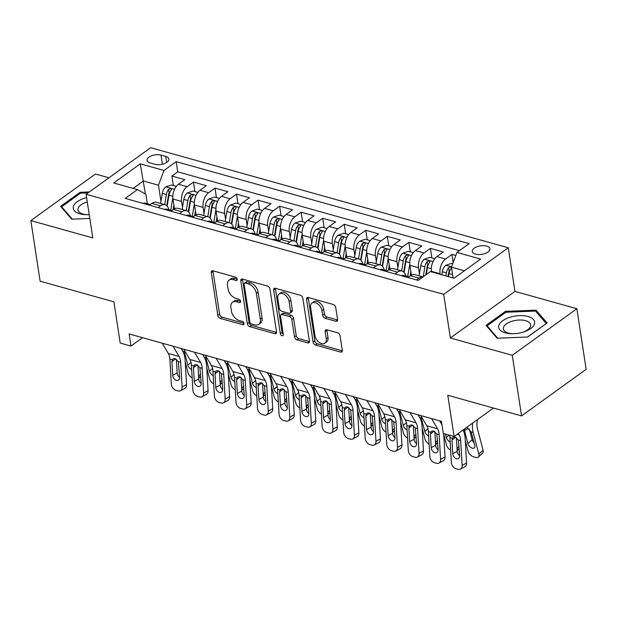 <?xml version="1.0" encoding="UTF-8"?>
<svg xmlns="http://www.w3.org/2000/svg" width="617" height="617" viewBox="0 0 617 617"><rect width="100%" height="100%" fill="white"/><g stroke="black" fill="none" stroke-linecap="round" stroke-linejoin="round"><path stroke-width="0.93" d="M237.244 279.2A1.92 1.226 -125.8 0 0 235.509 277.126L213.042 270.84A2.746 1.751 -125.8 0 0 211.801 270.986A2.746 1.751 -125.8 0 0 211.292 272.629L217.847 315.457A2.746 1.751 -125.8 0 0 220.323 318.426L242.79 324.712A1.92 1.226 -125.8 0 0 243.661 324.604A1.92 1.226 -125.8 0 0 244.016 323.462A1.92 1.226 -125.8 0 0 242.28 321.38L239.373 320.57A8.785 5.615 -125.8 0 1 231.444 311.061L230.897 307.49A8.785 5.615 -125.8 0 1 232.524 302.261A8.785 5.615 -125.8 0 1 236.496 301.767L239.404 302.585A1.92 1.226 -125.8 0 0 240.275 302.477A1.92 1.226 -125.8 0 0 240.63 301.335A1.92 1.226 -125.8 0 0 238.895 299.253L235.987 298.443A8.785 5.615 -125.8 0 1 228.059 288.933L227.511 285.363A8.785 5.615 -125.8 0 1 229.138 280.133A8.785 5.615 -125.8 0 1 233.11 279.64L236.018 280.457A1.92 1.226 -125.8 0 0 236.889 280.349A1.92 1.226 -125.8 0 0 237.244 279.2M486.674 246.09A8.954 4.304 -8.7 0 0 476.98 246.746A8.954 4.304 -8.7 0 0 472.236 251.466A8.954 4.304 -8.7 0 0 475.499 254.142A8.954 4.304 -8.7 0 0 485.193 253.487A8.954 4.304 -8.7 0 0 489.937 248.759A8.954 4.304 -8.7 0 0 486.674 246.09M335.81 321.249A2.746 1.751 -125.8 0 0 337.052 321.095A2.746 1.751 -125.8 0 0 337.561 319.459L335.725 307.443A2.746 1.751 -125.8 0 0 333.249 304.474L308.299 297.494A2.746 1.751 -125.8 0 0 307.058 297.649A2.746 1.751 -125.8 0 0 306.549 299.284L313.097 342.111A2.746 1.751 -125.8 0 0 315.58 345.08L340.53 352.06A2.746 1.751 -125.8 0 0 341.772 351.914A2.746 1.751 -125.8 0 0 342.281 350.271L340.06 335.764A2.746 1.751 -125.8 0 0 337.576 332.787L326.902 329.802A2.746 1.751 -125.8 0 0 325.66 329.956A2.746 1.751 -125.8 0 0 325.151 331.591L326.254 338.787A7.342 4.689 -125.8 0 1 324.897 343.16A7.342 4.689 -125.8 0 1 319.028 342.258A7.342 4.689 -125.8 0 1 314.94 335.625L310.629 307.428A7.342 4.689 -125.8 0 1 311.986 303.047A7.342 4.689 -125.8 0 1 317.855 303.957A7.342 4.689 -125.8 0 1 321.935 310.59L322.66 315.287A2.746 1.751 -125.8 0 0 325.136 318.264L335.81 321.249L337.561 319.992A2.746 1.751 -125.8 0 0 337.592 319.999L326.879 316.999L325.136 318.264M108.97 177.789L95.434 174.002L30.85 220.585L40.12 281.19L113.898 301.836L120.207 343.044L130.981 346.06L129.123 333.936L441.463 421.342L443.322 433.466L454.089 436.474L493.492 408.053M512.287 355.307L576.88 308.724L514.948 291.394L450.364 337.977L512.287 355.307L521.566 415.912L447.788 395.266L454.089 436.474M450.364 337.977L443.685 294.348L86.102 194.286L150.687 147.702L508.269 247.764L443.685 294.348M30.85 220.585L92.781 237.915L86.102 194.286M269.968 289.041A2.746 1.751 -125.8 0 0 267.485 286.072L242.543 279.092A2.746 1.751 -125.8 0 0 241.293 279.246A2.746 1.751 -125.8 0 0 240.792 280.882L247.34 323.709A2.746 1.751 -125.8 0 0 249.823 326.678L274.773 333.658A2.746 1.751 -125.8 0 0 276.015 333.512A2.746 1.751 -125.8 0 0 276.524 331.877L269.968 289.041M275.421 288.293L300.371 295.273A2.746 1.751 -125.8 0 1 302.847 298.242L309.402 341.078A2.746 1.751 -125.8 0 1 308.893 342.713A2.746 1.751 -125.8 0 1 307.652 342.859L296.97 339.874A2.746 1.751 -125.8 0 1 294.494 336.905L291.833 319.537A2.746 1.751 -125.8 0 0 289.358 316.56L282.277 314.577A2.746 1.751 -125.8 0 0 281.028 314.732A2.746 1.751 -125.8 0 0 280.527 316.367L283.288 334.453A1.92 1.226 -125.8 0 1 282.933 335.594A1.92 1.226 -125.8 0 1 281.398 335.363A1.92 1.226 -125.8 0 1 280.334 333.62L273.67 290.083A2.746 1.751 -125.8 0 1 274.179 288.447A2.746 1.751 -125.8 0 1 275.421 288.293M576.88 308.724L586.15 369.328L521.566 415.912M455.793 255.492L451.937 254.412L453.171 262.51M440.152 274.31L440.068 273.74A11.191 6.718 -74.4 0 1 445.567 259.009L436.952 256.595L443.322 251.998L430.396 248.381L431.846 257.891M419.444 273.709L418.527 267.709A11.191 6.718 -74.4 0 1 424.026 252.978L415.411 250.571L421.781 245.975L408.855 242.358L410.305 251.859M397.903 267.685L396.986 261.685A11.191 6.718 -74.4 0 1 402.485 246.954L393.87 244.54L400.24 239.944L387.314 236.326L388.764 245.836M376.362 261.654L375.445 255.654A11.191 6.718 -74.4 0 1 380.944 240.923L372.329 238.517L378.699 233.92L365.773 230.303L367.223 239.805M354.821 255.631L353.903 249.63A11.191 6.718 -74.4 0 1 359.402 234.9L350.788 232.486L357.158 227.889L344.232 224.272L345.682 233.774M333.28 249.6L332.362 243.599A11.191 6.718 -74.4 0 1 337.861 228.868L329.247 226.454L335.617 221.865L322.691 218.248L324.141 227.75M311.739 243.576L310.821 237.576A11.191 6.718 -74.4 0 1 316.32 222.837L307.706 220.431L314.076 215.834L301.15 212.217L302.6 221.719M290.198 237.545L289.28 231.545A11.191 6.718 -74.4 0 1 294.779 216.814L286.165 214.4L292.535 209.803L279.609 206.194L281.059 215.695M268.657 231.514L267.739 225.521A11.191 6.718 -74.4 0 1 273.238 210.783L264.624 208.376L270.994 203.78L258.068 200.163L259.518 209.664M247.116 225.49L246.198 219.49A11.191 6.718 -74.4 0 1 251.697 204.759L243.083 202.345L249.453 197.748L236.527 194.131L237.977 203.641M225.575 219.459L224.657 213.459A11.191 6.718 -74.4 0 1 230.156 198.728L221.542 196.322L227.912 191.725L214.986 188.108L216.436 197.61M204.034 213.436L203.116 207.435A11.191 6.718 -74.4 0 1 208.615 192.705L200.001 190.291L206.371 185.694L193.445 182.077L187.074 186.673A11.191 6.718 105.6 0 0 181.575 201.404L182.493 207.405M194.895 191.586L193.445 182.077M436.952 256.595A11.191 6.718 105.6 0 0 431.453 271.326L431.538 271.896M415.411 250.571A11.191 6.718 105.6 0 0 409.912 265.302L411.408 275.12M393.87 244.54A11.191 6.718 105.6 0 0 388.371 259.271L389.867 269.097M372.329 238.517A11.191 6.718 105.6 0 0 366.83 253.248L368.326 263.066M350.788 232.486A11.191 6.718 105.6 0 0 345.289 247.216L346.785 257.034M329.247 226.454A11.191 6.718 105.6 0 0 323.748 241.193L325.244 251.011M307.706 220.431A11.191 6.718 105.6 0 0 302.207 235.162L303.703 244.98M286.165 214.4A11.191 6.718 105.6 0 0 280.666 229.131L282.162 238.956M264.624 208.376A11.191 6.718 105.6 0 0 259.125 223.107L260.629 232.925M243.083 202.345A11.191 6.718 105.6 0 0 237.584 217.076L239.088 226.902M221.542 196.322A11.191 6.718 105.6 0 0 216.043 211.053L217.546 220.871M200.001 190.291A11.191 6.718 105.6 0 0 194.502 205.021L196.005 214.847M150.193 162.942L154.929 164.269A8.669 4.172 -8.7 0 0 164.323 163.628A8.669 4.172 -8.7 0 0 168.911 159.047A8.669 4.172 -8.7 0 0 165.749 156.456L161.014 155.129A8.669 4.172 -8.7 0 0 151.62 155.769A8.669 4.172 -8.7 0 0 147.031 160.351A8.669 4.172 -8.7 0 0 150.193 162.942M464.37 270.794L451.436 267.176L456.935 252.446L469.151 243.63L176.192 161.654L163.975 170.462L158.476 185.2L160.952 201.381M456.935 252.446L480.628 259.071L454.097 278.213L430.396 271.58L418.179 280.396L125.22 198.412L137.444 189.604L113.744 182.971L140.283 163.837L163.975 170.462M459.418 250.649L177.75 171.835L171.904 176.053L184.83 179.67L178.46 184.259A11.191 6.718 105.6 0 0 172.961 198.998L174.464 208.816M168.873 209.749A11.191 6.718 105.6 0 0 165.04 204.728A11.191 6.718 105.6 0 0 160.543 205.808L158.06 207.605M165.04 204.728L156.425 202.322A11.191 6.718 105.6 0 0 151.921 203.402L149.437 205.191M416.544 279.933L419.036 278.144A11.191 6.718 -74.4 0 1 422.953 276.948M423 276.917L414.917 274.658A11.191 6.718 105.6 0 0 410.413 275.73L407.93 277.527M395.003 273.909L397.495 272.12A11.191 6.718 -74.4 0 1 401.991 271.04A11.191 6.718 -74.4 0 1 405.824 276.054M401.991 271.04L393.376 268.626A11.191 6.718 105.6 0 0 388.872 269.706L386.389 271.495M373.462 267.878L375.954 266.089A11.191 6.718 -74.4 0 1 380.45 265.009A11.191 6.718 -74.4 0 1 384.283 270.03M380.45 265.009L371.835 262.595A11.191 6.718 105.6 0 0 367.331 263.675L364.848 265.472M351.921 261.855L354.413 260.058A11.191 6.718 -74.4 0 1 358.909 258.986A11.191 6.718 -74.4 0 1 362.742 263.999M358.909 258.986L350.294 256.572A11.191 6.718 105.6 0 0 345.79 257.651L343.307 259.441M330.38 255.824L332.872 254.034A11.191 6.718 -74.4 0 1 337.368 252.955A11.191 6.718 -74.4 0 1 341.201 257.968M337.368 252.955L328.753 250.541A11.191 6.718 105.6 0 0 324.249 251.62L321.765 253.417M308.839 249.8L311.33 248.003A11.191 6.718 -74.4 0 1 315.827 246.923A11.191 6.718 -74.4 0 1 319.66 251.944M315.827 246.923L307.212 244.517A11.191 6.718 105.6 0 0 302.708 245.597L300.224 247.386M287.298 243.769L289.789 241.98A11.191 6.718 -74.4 0 1 294.286 240.9A11.191 6.718 -74.4 0 1 298.119 245.913M294.286 240.9L285.671 238.486A11.191 6.718 105.6 0 0 281.167 239.566L278.683 241.355M265.757 237.738L268.248 235.949A11.191 6.718 -74.4 0 1 272.745 234.869A11.191 6.718 -74.4 0 1 276.578 239.89M272.745 234.869L264.13 232.462A11.191 6.718 105.6 0 0 259.626 233.542L257.142 235.332M244.216 231.714L246.707 229.925A11.191 6.718 -74.4 0 1 251.204 228.845A11.191 6.718 -74.4 0 1 255.037 233.858M251.204 228.845L242.589 226.431A11.191 6.718 105.6 0 0 238.085 227.511L235.601 229.3M222.675 225.683L225.166 223.894A11.191 6.718 -74.4 0 1 229.663 222.814A11.191 6.718 -74.4 0 1 233.496 227.835M229.663 222.814L221.048 220.408A11.191 6.718 105.6 0 0 216.544 221.48L214.06 223.277M201.142 219.66L203.625 217.863A11.191 6.718 -74.4 0 1 208.122 216.791A11.191 6.718 -74.4 0 1 211.955 221.804M208.122 216.791L199.507 214.377A11.191 6.718 105.6 0 0 195.003 215.456L192.519 217.246M179.601 213.629L182.084 211.839A11.191 6.718 -74.4 0 1 186.581 210.759A11.191 6.718 -74.4 0 1 190.414 215.78M186.581 210.759L177.966 208.345A11.191 6.718 105.6 0 0 173.462 209.425L170.978 211.222M208.615 192.705L214.986 188.108M230.156 198.728L236.527 194.131M251.697 204.759L258.068 200.163M273.238 210.783L279.609 206.194M294.779 216.814L301.15 212.217M316.32 222.837L322.691 218.248M337.861 228.868L344.232 224.272M359.402 234.9L365.773 230.303M380.944 240.923L387.314 236.326M402.485 246.954L408.855 242.358M424.026 252.978L430.396 248.381M445.567 259.009L451.937 254.412M451.436 267.176L453.079 277.928M158.476 185.2L143.399 180.982L133.118 188.393M145.388 193.977L140.283 163.837M147.355 203.726L145.905 194.262L137.444 189.604M514.948 291.394L508.269 247.764M130.981 346.06L142.566 337.7M173.354 185.555L171.904 176.053M177.75 171.835L176.192 161.654M89.357 191.933L80.087 192.303L60.636 206.333L71.695 219.158L89.804 218.449M547.094 322.984L536.034 310.15L505.516 311.346L486.065 325.375L497.132 338.209L527.643 337.013L547.094 322.984M80.249 193.368L80.087 192.303M505.685 312.418L505.516 311.346M536.32 312.017L536.034 310.15M237.213 279.038L234.853 278.383A8.785 5.615 -125.8 0 0 230.881 278.869L229.138 280.133M232.524 302.261L234.267 300.996A8.785 5.615 -125.8 0 1 238.239 300.51L240.599 301.173M213.012 270.832A2.746 1.751 -125.8 0 0 213.035 271.364L219.59 314.2A2.746 1.751 -125.8 0 0 222.074 317.169L243.985 323.3M242.504 279.085A2.746 1.751 -125.8 0 0 242.535 279.617L249.091 322.452A2.746 1.751 -125.8 0 0 251.566 325.421L276.516 332.401A2.746 1.751 -125.8 0 0 276.547 332.409L274.773 333.658M245.373 283.072A1.92 1.226 -125.8 0 0 244.502 283.18A1.92 1.226 -125.8 0 0 244.147 284.321L249.9 321.92A1.92 1.226 -125.8 0 0 251.636 324.002L254.705 324.858A8.785 5.615 -125.8 0 0 258.677 324.372A8.785 5.615 -125.8 0 0 260.305 319.136L256.371 293.437A8.785 5.615 -125.8 0 0 248.443 283.928L245.373 283.072L247.124 281.815A1.92 1.226 -125.8 0 0 246.252 281.923L244.502 283.18M258.677 324.372L260.42 323.107A8.785 5.615 -125.8 0 0 262.048 317.878L260.305 319.136M247.124 281.815L250.186 282.671A8.785 5.615 -125.8 0 1 258.114 292.18L262.048 317.878M281.028 314.732L282.779 313.475A2.746 1.751 -125.8 0 1 284.021 313.32L291.101 315.302A2.746 1.751 -125.8 0 1 293.584 318.272L296.237 335.64A2.746 1.751 -125.8 0 0 298.721 338.617L309.395 341.602A2.746 1.751 -125.8 0 0 309.425 341.61M275.383 288.286A2.746 1.751 -125.8 0 0 275.413 288.818L282.077 332.362A1.92 1.226 -125.8 0 0 283.249 334.175M289.08 301.512A7.342 4.689 -125.8 0 0 284.992 294.872A7.342 4.689 -125.8 0 0 279.123 293.97A7.342 4.689 -125.8 0 0 277.766 298.343L279.285 308.276A2.746 1.751 -125.8 0 0 281.761 311.246L288.849 313.228A2.746 1.751 -125.8 0 0 290.09 313.081A2.746 1.751 -125.8 0 0 290.599 311.446L289.08 301.512L290.823 300.248A7.342 4.689 -125.8 0 0 286.735 293.615A7.342 4.689 -125.8 0 0 280.874 292.713L279.123 293.97M290.09 313.081L291.833 311.816A2.746 1.751 -125.8 0 0 292.342 310.181L290.599 311.446M290.823 300.248L292.342 310.181M311.986 303.047L313.729 301.79A7.342 4.689 -125.8 0 1 319.598 302.692A7.342 4.689 -125.8 0 1 323.686 309.333L324.403 314.03A2.746 1.751 -125.8 0 0 326.879 316.999M324.897 343.16L326.64 341.903A7.342 4.689 -125.8 0 0 327.997 337.53L326.254 338.787M326.871 329.794A2.746 1.751 -125.8 0 0 326.894 330.326L327.997 337.53M308.269 297.487A2.746 1.751 -125.8 0 0 308.292 298.019L314.847 340.854A2.746 1.751 -125.8 0 0 317.323 343.823L342.273 350.803A2.746 1.751 -125.8 0 0 342.304 350.811M176.308 186.38L171.426 185.015L165.78 186.928A7.412 4.45 105.6 0 0 162.279 193.383L160.605 203.487M185.216 361.909L188.054 372.784A5.592 3.208 -132.7 0 0 192.157 377.897M181.915 348.713A20.978 12.595 105.6 0 0 182.208 350.333M172.829 197.725L170.747 210.274M198.443 374.318L198.821 375.792L200.625 374.133M173.871 204.937L173.076 209.711M167.161 206.093L168.95 195.257A7.412 4.45 -74.4 0 1 171.194 190.044L171.526 189.195L170.762 188.609L168.611 189.319A7.412 4.45 105.6 0 0 166.366 194.532L164.693 204.636M166.752 205.692L168.611 194.486A3.779 2.267 -74.4 0 1 169.143 192.805L168.611 189.319M191.671 369.583A4.473 2.568 47.3 0 1 187.876 365.233L184.506 352.315L184.552 350.525M198.666 378.244A5.592 3.208 -132.7 0 0 198.821 375.792M173.015 346.222L179.069 356.472A13.983 8.399 -74.4 0 1 180.65 362.279L182.092 387.021L186.542 384.653A5.592 3.879 62 0 1 184.853 388.386L180.411 390.754A5.592 3.879 -118 0 0 182.092 387.021M181.12 348.489L182.717 351.196A20.978 12.595 -74.4 0 1 185.1 359.919L186.542 384.653M143.067 203.409A7.412 4.45 -74.4 0 1 145.28 203.147L149.376 204.296A7.412 4.45 105.6 0 0 147.841 204.304L147.432 204.62M162.248 343.206L168.294 353.456A13.983 8.399 -74.4 0 1 169.883 359.271L171.325 384.005A5.592 3.879 -118 0 0 175.93 390.337L178.082 390.939A5.592 3.879 -118 0 0 180.411 390.754M175.56 358.824L171.935 361.716L172.914 358.917L175.004 358.624L178.336 361.631L179.616 377.249A4.473 3.108 62 0 1 178.274 380.234A4.473 3.108 62 0 1 176.408 380.388A4.473 3.108 62 0 1 172.721 375.321L177.172 372.961L176.377 359.279M177.172 372.961A4.473 3.108 -118 0 0 179.624 377.419M171.935 361.716L172.721 375.321M150.17 204.667A7.412 4.45 105.6 0 0 149.376 204.296M86.611 197.625A18.186 8.746 -8.7 0 0 73.6 205.831A18.186 8.746 -8.7 0 0 79.871 213.798A18.186 8.746 -8.7 0 0 86.889 214.693A18.186 8.746 -8.7 0 0 89.218 214.623M87.282 201.983A13.767 6.625 -8.7 0 0 77.95 209.911A13.767 6.625 -8.7 0 0 82.971 214.022A13.767 6.625 -8.7 0 0 87.637 214.685M72.312 219.135L61.654 206.78L80.503 193.183L88.038 192.89M61.793 207.674L61.654 206.78M510.205 317.184A18.186 8.746 -8.7 0 0 498.667 327.311A18.186 8.746 -8.7 0 0 512.326 333.735A18.186 8.746 -8.7 0 0 523.108 332.147A18.186 8.746 -8.7 0 0 523.501 332.031A18.186 8.746 -8.7 0 0 533.404 319.452A18.186 8.746 -8.7 0 0 510.205 317.184M522.784 332.247A13.767 6.625 -8.7 0 0 530.597 324.797A13.767 6.625 -8.7 0 0 512.11 321.21A13.767 6.625 -8.7 0 0 503.387 328.954A13.767 6.625 -8.7 0 0 513.074 333.735M546.23 323.601L527.481 337.021M497.749 338.185L487.091 325.822L505.94 312.233L535.502 311.076L546.215 323.509M487.229 326.725L487.091 325.822M197.849 192.404L192.967 191.039L187.321 192.959A7.412 4.45 105.6 0 0 183.82 199.414L182.146 209.518M206.757 367.933L209.595 378.807A5.592 3.208 -132.7 0 0 213.698 383.921M203.456 354.736A20.978 12.595 105.6 0 0 203.749 356.364M194.37 203.757L192.288 216.305M219.984 380.35L220.362 381.823L222.166 380.165M195.412 210.968L194.617 215.734M188.702 212.125L190.491 201.281A7.412 4.45 -74.4 0 1 192.735 196.067L193.067 195.227L192.303 194.64L190.152 195.35A7.412 4.45 105.6 0 0 187.907 200.556L186.234 210.667M188.293 211.724L190.152 200.51A3.779 2.267 -74.4 0 1 190.684 198.836L190.152 195.35M213.212 375.606A4.473 2.568 47.3 0 1 209.418 371.264L206.047 358.338L206.093 356.557M220.207 384.275A5.592 3.208 -132.7 0 0 220.362 381.823M219.39 198.435L214.508 197.07L208.862 198.982A7.412 4.45 105.6 0 0 205.361 205.438L203.687 215.549M228.298 373.964L231.136 384.838A5.592 3.208 -132.7 0 0 235.239 389.952M224.997 360.768A20.978 12.595 105.6 0 0 225.29 362.395M215.911 209.78L213.829 222.328M241.525 386.373L241.903 387.854L243.707 386.188M216.953 216.991L216.158 221.765M210.243 218.148L212.032 207.312A7.412 4.45 -74.4 0 1 214.276 202.098L214.608 201.25L213.844 200.664L211.693 201.373A7.412 4.45 105.6 0 0 209.448 206.587L207.775 216.69M209.834 217.747L211.693 206.541A3.779 2.267 -74.4 0 1 212.225 204.859L211.693 201.373M234.753 381.638A4.473 2.568 47.3 0 1 230.959 377.288L227.588 364.369L227.634 362.58M241.748 390.306A5.592 3.208 -132.7 0 0 241.903 387.854M240.931 204.466L236.049 203.101L230.403 205.014A7.412 4.45 105.6 0 0 226.902 211.469L225.228 221.572M249.839 379.995L252.677 390.862A5.592 3.208 -132.7 0 0 256.78 395.975M246.538 366.791A20.978 12.595 105.6 0 0 246.831 368.418M237.452 215.811L235.37 228.359M263.066 392.404L263.444 393.877L265.248 392.219M238.494 223.022L237.699 227.789M231.784 224.179L233.573 213.335A7.412 4.45 -74.4 0 1 235.817 208.122L236.149 207.281L235.385 206.695L233.234 207.405A7.412 4.45 105.6 0 0 230.989 212.618L229.316 222.722M231.375 223.778L233.234 212.564A3.779 2.267 -74.4 0 1 233.766 210.891L233.234 207.405M256.294 387.661A4.473 2.568 47.3 0 1 252.5 383.319L249.129 370.393L249.175 368.611M263.289 396.33A5.592 3.208 -132.7 0 0 263.444 393.877M262.472 210.49L257.59 209.124L251.944 211.045A7.412 4.45 105.6 0 0 248.443 217.5L246.769 227.604M271.38 386.018L274.218 396.893A5.592 3.208 -132.7 0 0 278.321 402.006M268.079 372.822A20.978 12.595 105.6 0 0 268.372 374.45M258.993 221.835L256.911 234.383M284.607 398.435L284.985 399.909L286.789 398.243M260.035 229.054L259.24 233.82M253.325 230.21L255.114 219.367A7.412 4.45 -74.4 0 1 257.358 214.153L257.69 213.305L256.927 212.718L254.775 213.428A7.412 4.45 105.6 0 0 252.53 218.642L250.857 228.745M252.916 229.802L254.775 218.595A3.779 2.267 -74.4 0 1 255.307 216.914L254.775 213.428M277.835 393.692A4.473 2.568 47.3 0 1 274.041 389.342L270.67 376.424L270.716 374.642M284.83 402.361A5.592 3.208 -132.7 0 0 284.985 399.909M194.556 352.253L200.61 362.495A13.983 8.399 -74.4 0 1 202.191 368.31L203.633 393.044L208.083 390.684A5.592 3.879 62 0 1 206.394 394.417L201.952 396.777A5.592 3.879 -118 0 0 203.633 393.044M202.661 354.513L204.258 357.228A20.978 12.595 -74.4 0 1 206.641 365.95L208.083 390.684M164.608 209.433A7.412 4.45 -74.4 0 1 166.821 209.178L170.917 210.32A7.412 4.45 105.6 0 0 169.382 210.328L168.973 210.652M183.789 349.237L189.835 359.48A13.983 8.399 -74.4 0 1 191.424 365.295L192.866 390.029A5.592 3.879 -118 0 0 197.471 396.361L199.623 396.962A5.592 3.879 -118 0 0 201.952 396.777M197.101 364.848L193.476 367.74L194.455 364.948L196.545 364.647L199.877 367.663L201.157 383.28A4.473 3.108 62 0 1 199.815 386.265A4.473 3.108 62 0 1 197.949 386.412A4.473 3.108 62 0 1 194.262 381.352L198.713 378.985L197.918 365.31M198.713 378.985A4.473 3.108 -118 0 0 201.165 383.45M193.476 367.74L194.262 381.352M171.711 210.69A7.412 4.45 105.6 0 0 170.917 210.32M216.097 358.276L222.151 368.526A13.983 8.399 -74.4 0 1 223.732 374.342L225.174 399.076L229.624 396.708A5.592 3.879 62 0 1 227.935 400.448L223.493 402.808A5.592 3.879 -118 0 0 225.174 399.076M224.202 360.544L225.799 363.251A20.978 12.595 -74.4 0 1 228.182 371.974L229.624 396.708M186.149 215.464A7.412 4.45 -74.4 0 1 188.362 215.202L192.458 216.351A7.412 4.45 105.6 0 0 190.915 216.359L190.514 216.683M205.33 355.261L211.376 365.511A13.983 8.399 -74.4 0 1 212.965 371.326L214.407 396.06A5.592 3.879 -118 0 0 219.012 402.392L221.164 402.994A5.592 3.879 -118 0 0 223.493 402.808M218.642 370.879L215.017 373.771L215.996 370.971L218.086 370.678L221.418 373.686L222.698 389.304A4.473 3.108 62 0 1 221.356 392.296A4.473 3.108 62 0 1 219.49 392.443A4.473 3.108 62 0 1 215.803 387.376L220.254 385.016L219.459 371.334M220.254 385.016A4.473 3.108 -118 0 0 222.706 389.474M215.017 373.771L215.803 387.376M193.252 216.721A7.412 4.45 105.6 0 0 192.458 216.351M237.638 364.308L243.692 374.55A13.983 8.399 -74.4 0 1 245.273 380.365L246.715 405.099L251.165 402.739A5.592 3.879 62 0 1 249.476 406.472L245.034 408.84A5.592 3.879 -118 0 0 246.715 405.099M245.743 366.575L247.34 369.282A20.978 12.595 -74.4 0 1 249.723 378.005L251.165 402.739M207.69 221.488A7.412 4.45 -74.4 0 1 209.903 221.233L213.999 222.375A7.412 4.45 105.6 0 0 212.456 222.382L212.055 222.706M226.871 361.292L232.917 371.534A13.983 8.399 -74.4 0 1 234.506 377.349L235.949 402.091A5.592 3.879 -118 0 0 240.553 408.415L242.705 409.025A5.592 3.879 -118 0 0 245.034 408.84M240.183 376.91L236.558 379.802L237.537 377.002L239.627 376.709L242.959 379.717L244.239 395.335A4.473 3.108 62 0 1 242.897 398.32A4.473 3.108 62 0 1 241.031 398.466A4.473 3.108 62 0 1 237.344 393.407L241.795 391.039L241 377.365M241.795 391.039A4.473 3.108 -118 0 0 244.247 395.505M236.558 379.802L237.344 393.407M214.793 222.745A7.412 4.45 105.6 0 0 213.999 222.375M259.179 370.331L265.233 380.581A13.983 8.399 -74.4 0 1 266.814 386.396L268.256 411.13L272.706 408.77A5.592 3.879 62 0 1 271.017 412.503L266.575 414.863A5.592 3.879 -118 0 0 268.256 411.13M267.284 372.599L268.881 375.313A20.978 12.595 -74.4 0 1 271.264 384.029L272.706 408.77M229.231 227.519A7.412 4.45 -74.4 0 1 231.444 227.257L235.54 228.406A7.412 4.45 105.6 0 0 233.997 228.413L233.596 228.737M248.412 367.316L254.459 377.565A13.983 8.399 -74.4 0 1 256.047 383.381L257.49 408.115A5.592 3.879 -118 0 0 262.094 414.447L264.246 415.048A5.592 3.879 -118 0 0 266.575 414.863M261.724 382.933L258.099 385.826L259.078 383.034L261.168 382.733L264.5 385.748L265.78 401.358A4.473 3.108 62 0 1 264.438 404.351A4.473 3.108 62 0 1 262.572 404.497A4.473 3.108 62 0 1 258.885 399.43L263.336 397.07L262.541 383.388M263.336 397.07A4.473 3.108 -118 0 0 265.788 401.528M258.099 385.826L258.885 399.43M236.334 228.776A7.412 4.45 105.6 0 0 235.54 228.406M284.013 216.521L279.131 215.156L273.485 217.068A7.412 4.45 105.6 0 0 269.984 223.524L268.302 233.627M292.921 392.05L295.759 402.916A5.592 3.208 -132.7 0 0 299.862 408.03M289.62 378.846A20.978 12.595 105.6 0 0 289.913 380.473M280.534 227.866L278.452 240.414M306.148 404.459L306.526 405.932L308.33 404.274M281.576 235.077L280.781 239.843M274.858 236.234L276.655 225.39A7.412 4.45 -74.4 0 1 278.899 220.184L279.231 219.336L278.468 218.75L276.316 219.459A7.412 4.45 105.6 0 0 274.071 224.673L272.398 234.776M274.457 235.833L276.316 224.627A3.779 2.267 -74.4 0 1 276.848 222.945L276.316 219.459M299.376 399.716A4.473 2.568 47.3 0 1 295.582 395.374L292.211 382.455L292.257 380.666M306.371 408.385A5.592 3.208 -132.7 0 0 306.526 405.932M280.72 376.362L286.766 386.604A13.983 8.399 -74.4 0 1 288.355 392.42L289.797 417.154L294.247 414.794A5.592 3.879 62 0 1 292.558 418.527L288.116 420.894A5.592 3.879 -118 0 0 289.797 417.154M288.825 378.63L290.422 381.337A20.978 12.595 -74.4 0 1 292.805 390.06L294.247 414.794M250.772 233.55A7.412 4.45 -74.4 0 1 252.985 233.288L257.081 234.429A7.412 4.45 105.6 0 0 255.538 234.437L255.137 234.761M269.953 373.347L276 383.597A13.983 8.399 -74.4 0 1 277.588 389.404L279.031 414.146A5.592 3.879 -118 0 0 283.635 420.478L285.787 421.079A5.592 3.879 -118 0 0 288.116 420.894M283.265 388.965L279.64 391.857L280.619 389.057L282.709 388.764L286.041 391.772L287.321 407.39A4.473 3.108 62 0 1 285.98 410.374A4.473 3.108 62 0 1 284.113 410.521A4.473 3.108 62 0 1 280.427 405.462L284.877 403.094L284.082 389.42M284.877 403.094A4.473 3.108 -118 0 0 287.329 407.559M279.64 391.857L280.427 405.462M257.875 234.799A7.412 4.45 105.6 0 0 257.081 234.429M305.554 222.544L300.672 221.179L295.026 223.099A7.412 4.45 105.6 0 0 291.525 229.555L289.843 239.658M314.462 398.073L317.3 408.948A5.592 3.208 -132.7 0 0 321.403 414.061M311.161 384.877A20.978 12.595 105.6 0 0 311.454 386.504M302.075 233.897L299.993 246.438M327.689 410.49L328.067 411.963L329.871 410.297M303.117 241.108L302.322 245.875M296.399 242.265L298.196 231.421A7.412 4.45 -74.4 0 1 300.44 226.208L300.772 225.359L300.009 224.773L297.857 225.483A7.412 4.45 105.6 0 0 295.612 230.696L293.939 240.8M295.998 241.856L297.857 230.65A3.779 2.267 -74.4 0 1 298.389 228.976L297.857 225.483M320.917 405.747A4.473 2.568 47.3 0 1 317.123 401.397L313.752 388.479L313.798 386.697M327.912 414.416A5.592 3.208 -132.7 0 0 328.067 411.963M302.261 382.386L308.307 392.636A13.983 8.399 -74.4 0 1 309.896 398.451L311.338 423.185L315.788 420.825A5.592 3.879 62 0 1 314.099 424.558L309.657 426.918A5.592 3.879 -118 0 0 311.338 423.185M310.366 384.653L311.963 387.368A20.978 12.595 -74.4 0 1 314.346 396.083L315.788 420.825M272.313 239.573A7.412 4.45 -74.4 0 1 274.526 239.311L278.622 240.46A7.412 4.45 105.6 0 0 277.079 240.468L276.678 240.792M291.494 379.378L297.541 389.62A13.983 8.399 -74.4 0 1 299.129 395.435L300.572 420.169A5.592 3.879 -118 0 0 305.176 426.501L307.328 427.103A5.592 3.879 -118 0 0 309.657 426.918M304.806 394.988L301.181 397.88L302.16 395.088L304.25 394.787L307.582 397.803L308.862 413.413A4.473 3.108 62 0 1 307.521 416.406A4.473 3.108 62 0 1 305.654 416.552A4.473 3.108 62 0 1 301.968 411.485L306.418 409.125L305.623 395.443M306.418 409.125A4.473 3.108 -118 0 0 308.87 413.583M301.181 397.88L301.968 411.485M279.416 240.831A7.412 4.45 105.6 0 0 278.622 240.46M327.095 228.575L322.213 227.21L316.567 229.123A7.412 4.45 105.6 0 0 313.066 235.578L311.384 245.682M336.003 404.104L338.841 414.979A5.592 3.208 -132.7 0 0 342.944 420.084M332.702 390.908A20.978 12.595 105.6 0 0 332.995 392.528M323.617 239.92L321.534 252.469M349.23 416.514L349.608 417.987L351.412 416.328M324.658 247.132L323.863 251.898M317.94 248.289L319.737 237.452A7.412 4.45 -74.4 0 1 321.981 232.239L322.313 231.39L321.55 230.804L319.398 231.514A7.412 4.45 105.6 0 0 317.153 236.727L315.48 246.831M317.539 247.887L319.398 236.681A3.779 2.267 -74.4 0 1 319.93 235L319.398 231.514M342.458 411.778A4.473 2.568 47.3 0 1 338.664 407.428L335.293 394.51L335.339 392.72M349.453 420.439A5.592 3.208 -132.7 0 0 349.608 417.987M323.802 388.417L329.848 398.667A13.983 8.399 -74.4 0 1 331.437 404.474L332.879 429.216L337.329 426.848A5.592 3.879 62 0 1 335.64 430.581L331.198 432.949A5.592 3.879 -118 0 0 332.879 429.216M331.907 390.684L333.504 393.391A20.978 12.595 -74.4 0 1 335.887 402.114L337.329 426.848M293.854 245.605A7.412 4.45 -74.4 0 1 296.067 245.342L300.163 246.484A7.412 4.45 105.6 0 0 298.62 246.492L298.219 246.815M313.035 385.401L319.082 395.651A13.983 8.399 -74.4 0 1 320.67 401.466L322.113 426.2A5.592 3.879 -118 0 0 326.717 432.532L328.869 433.134A5.592 3.879 -118 0 0 331.198 432.949M326.347 401.019L322.722 403.911L323.701 401.112L325.791 400.819L329.123 403.827L330.403 419.444A4.473 3.108 62 0 1 329.062 422.429A4.473 3.108 62 0 1 327.195 422.583A4.473 3.108 62 0 1 323.509 417.516L327.959 415.156L327.157 401.474M327.959 415.156A4.473 3.108 -118 0 0 330.411 419.614M322.722 403.911L323.509 417.516M300.957 246.854A7.412 4.45 105.6 0 0 300.163 246.484M348.636 234.599L343.754 233.234L338.108 235.154A7.412 4.45 105.6 0 0 334.607 241.609L332.925 251.713M357.544 410.128L360.382 421.002A5.592 3.208 -132.7 0 0 364.485 426.116M354.243 396.932A20.978 12.595 105.6 0 0 354.536 398.559M345.158 245.952L343.075 258.492M370.771 422.545L371.149 424.018L372.953 422.36M346.199 253.163L345.404 257.929M339.481 254.32L341.278 243.476A7.412 4.45 -74.4 0 1 343.522 238.262L343.854 237.422L343.091 236.835L340.939 237.537A7.412 4.45 105.6 0 0 338.694 242.751L337.021 252.854M339.08 253.911L340.939 242.705A3.779 2.267 -74.4 0 1 341.471 241.031L340.939 237.537M363.999 417.802A4.473 2.568 47.3 0 1 360.205 413.452L356.834 400.533L356.881 398.752M370.994 426.47A5.592 3.208 -132.7 0 0 371.149 424.018M345.343 394.44L351.389 404.69A13.983 8.399 -74.4 0 1 352.978 410.506L354.42 435.24L358.87 432.879A5.592 3.879 62 0 1 357.181 436.612L352.739 438.972A5.592 3.879 -118 0 0 354.42 435.24M353.448 396.708L355.045 399.423A20.978 12.595 -74.4 0 1 357.428 408.146L358.87 432.879M315.395 251.628A7.412 4.45 -74.4 0 1 317.608 251.374L321.704 252.515A7.412 4.45 105.6 0 0 320.161 252.523L319.76 252.847M334.576 391.433L340.623 401.675A13.983 8.399 -74.4 0 1 342.211 407.49L343.654 432.224A5.592 3.879 -118 0 0 348.258 438.556L350.41 439.157A5.592 3.879 -118 0 0 352.739 438.972M347.888 407.043L344.263 409.935L345.242 407.143L347.332 406.842L350.664 409.858L351.945 425.475A4.473 3.108 62 0 1 350.603 428.46A4.473 3.108 62 0 1 348.736 428.607A4.473 3.108 62 0 1 345.05 423.54L349.5 421.18L348.698 407.505M349.5 421.18A4.473 3.108 -118 0 0 351.952 425.645M344.263 409.935L345.05 423.54M322.498 252.885A7.412 4.45 105.6 0 0 321.704 252.515M370.169 240.63L365.295 239.265L359.649 241.178A7.412 4.45 105.6 0 0 356.148 247.633L354.466 257.744M379.085 416.159L381.923 427.033A5.592 3.208 -132.7 0 0 386.026 432.147M375.784 402.963A20.978 12.595 105.6 0 0 376.077 404.582M366.699 251.975L364.616 264.523M392.312 428.568L392.69 430.041L394.494 428.383M367.74 259.186L366.945 263.96M361.022 260.343L362.819 249.507A7.412 4.45 -74.4 0 1 365.063 244.293L365.395 243.445L364.632 242.859L362.48 243.568A7.412 4.45 105.6 0 0 360.235 248.782L358.562 258.885M360.621 259.942L362.48 248.736A3.779 2.267 -74.4 0 1 363.012 247.055L362.48 243.568M385.54 423.833A4.473 2.568 47.3 0 1 381.746 419.483L378.375 406.564L378.422 404.775M392.535 432.502A5.592 3.208 -132.7 0 0 392.69 430.041M366.884 400.472L372.93 410.721A13.983 8.399 -74.4 0 1 374.519 416.529L375.961 441.271L380.411 438.903A5.592 3.879 62 0 1 378.722 442.644L374.28 445.004A5.592 3.879 -118 0 0 375.961 441.271M374.989 402.739L376.586 405.446A20.978 12.595 -74.4 0 1 378.969 414.169L380.411 438.903M336.936 257.659A7.412 4.45 -74.4 0 1 339.149 257.397L343.245 258.546A7.412 4.45 105.6 0 0 341.702 258.554L341.301 258.878M356.117 397.456L362.164 407.706A13.983 8.399 -74.4 0 1 363.752 413.521L365.195 438.255A5.592 3.879 -118 0 0 369.799 444.587L371.951 445.189A5.592 3.879 -118 0 0 374.28 445.004M369.429 413.074L365.804 415.966L366.783 413.166L368.873 412.873L372.205 415.881L373.486 431.499A4.473 3.108 62 0 1 372.144 434.484A4.473 3.108 62 0 1 370.277 434.638A4.473 3.108 62 0 1 366.591 429.571L371.041 427.211L370.239 413.529M371.041 427.211A4.473 3.108 -118 0 0 373.493 431.669M365.804 415.966L366.591 429.571M344.039 258.916A7.412 4.45 105.6 0 0 343.245 258.546M391.71 246.653L386.836 245.288L381.19 247.209A7.412 4.45 105.6 0 0 377.689 253.664L376.008 263.767M400.626 422.182L403.464 433.057A5.592 3.208 -132.7 0 0 407.567 438.17M397.325 408.986A20.978 12.595 105.6 0 0 397.618 410.613M388.24 258.006L386.157 270.555M413.853 434.599L414.231 436.072L416.035 434.414M389.281 265.217L388.486 269.984M382.563 266.374L384.36 255.531A7.412 4.45 -74.4 0 1 386.604 250.317L386.936 249.476L386.173 248.89L384.021 249.6A7.412 4.45 105.6 0 0 381.776 254.806L380.103 264.917M382.162 265.973L384.021 254.759A3.779 2.267 -74.4 0 1 384.553 253.086L384.021 249.6M407.081 429.856A4.473 2.568 47.3 0 1 403.287 425.514L399.916 412.588L399.963 410.806M414.076 438.525A5.592 3.208 -132.7 0 0 414.231 436.072M388.425 406.503L394.471 416.745A13.983 8.399 -74.4 0 1 396.06 422.56L397.502 447.294L401.952 444.934A5.592 3.879 62 0 1 400.263 448.667L395.821 451.027A5.592 3.879 -118 0 0 397.502 447.294M396.53 408.762L398.127 411.477A20.978 12.595 -74.4 0 1 400.51 420.2L401.952 444.934M358.477 263.683A7.412 4.45 -74.4 0 1 360.69 263.428L364.786 264.57A7.412 4.45 105.6 0 0 363.243 264.577L362.842 264.901M377.658 403.487L383.705 413.729A13.983 8.399 -74.4 0 1 385.293 419.545L386.736 444.279A5.592 3.879 -118 0 0 391.34 450.611L393.492 451.22A5.592 3.879 -118 0 0 395.821 451.027M390.97 419.097L387.345 421.997L388.324 419.198L390.414 418.897L393.746 421.912L395.027 437.53A4.473 3.108 62 0 1 393.685 440.515A4.473 3.108 62 0 1 391.818 440.661A4.473 3.108 62 0 1 388.132 435.602L392.582 433.234L391.78 419.56M392.582 433.234A4.473 3.108 -118 0 0 395.034 437.7M387.345 421.997L388.132 435.602M365.58 264.94A7.412 4.45 105.6 0 0 364.786 264.57M413.251 252.685L408.377 251.32L402.731 253.232A7.412 4.45 105.6 0 0 399.23 259.688L397.549 269.799M422.167 428.213L425.005 439.088A5.592 3.208 -132.7 0 0 429.108 444.201M418.866 415.017A20.978 12.595 105.6 0 0 419.159 416.645M409.781 264.03L407.698 276.578M435.394 440.623L435.772 442.104L437.576 440.438M410.822 271.241L410.027 276.015M404.104 272.398L405.901 261.562A7.412 4.45 -74.4 0 1 408.146 256.348L408.477 255.5L407.714 254.914L405.562 255.623A7.412 4.45 105.6 0 0 403.317 260.837L401.644 270.94M403.703 271.997L405.562 260.79A3.779 2.267 -74.4 0 1 406.094 259.109L405.562 255.623M428.622 435.887A4.473 2.568 47.3 0 1 424.828 431.538L421.457 418.619L421.504 416.83M435.617 444.556A5.592 3.208 -132.7 0 0 435.772 442.104M409.966 412.526L416.012 422.776A13.983 8.399 -74.4 0 1 417.601 428.591L419.043 453.325L423.486 450.958A5.592 3.879 62 0 1 421.804 454.698L417.362 457.058A5.592 3.879 -118 0 0 419.043 453.325M418.071 414.794L419.668 417.501A20.978 12.595 -74.4 0 1 422.051 426.224L423.486 450.958M380.018 269.714A7.412 4.45 -74.4 0 1 382.232 269.452L386.327 270.601A7.412 4.45 105.6 0 0 384.784 270.608L384.383 270.932M399.199 409.511L405.246 419.761A13.983 8.399 -74.4 0 1 406.834 425.576L408.277 450.31A5.592 3.879 -118 0 0 412.881 456.642L415.033 457.243A5.592 3.879 -118 0 0 417.362 457.058M412.511 425.128L408.886 428.021L409.865 425.229L411.955 424.928L415.28 427.936L416.568 443.554A4.473 3.108 62 0 1 415.226 446.546A4.473 3.108 62 0 1 413.359 446.693A4.473 3.108 62 0 1 409.673 441.625L414.123 439.265L413.321 425.583M414.123 439.265A4.473 3.108 -118 0 0 416.575 443.723M408.886 428.021L409.673 441.625M387.121 270.971A7.412 4.45 105.6 0 0 386.327 270.601M434.792 258.716L429.918 257.351L424.272 259.263A7.412 4.45 105.6 0 0 420.771 265.719L419.09 275.822M443.708 434.245L446.546 445.112A5.592 3.208 -132.7 0 0 450.649 450.225M440.407 421.041A20.978 12.595 105.6 0 0 440.7 422.668M431.322 270.061L431.036 271.758M456.927 446.654L457.313 448.127L459.117 446.469M426.293 274.542L427.442 267.585A7.412 4.45 -74.4 0 1 429.687 262.372L430.018 261.531L429.255 260.945L427.103 261.654A7.412 4.45 105.6 0 0 424.858 266.868L423.223 276.755M425.761 274.927L427.103 266.814A3.779 2.267 -74.4 0 1 427.635 265.14L427.103 261.654M457.158 450.58A5.592 3.208 -132.7 0 0 457.313 448.127M450.163 441.911A4.473 2.568 47.3 0 1 446.369 437.569L445.459 434.059M431.507 418.557L437.553 428.8A13.983 8.399 -74.4 0 1 439.142 434.615L440.584 459.349L445.027 456.989A5.592 3.879 62 0 1 443.345 460.722L438.903 463.089A5.592 3.879 -118 0 0 440.584 459.349M443.669 433.558L445.027 456.989M439.613 420.825L441.209 423.532A20.978 12.595 -74.4 0 1 442.065 425.236M401.559 275.737A7.412 4.45 -74.4 0 1 403.773 275.483L407.868 276.624A7.412 4.45 105.6 0 0 406.325 276.632L405.924 276.956M420.74 415.542L426.787 425.792A13.983 8.399 -74.4 0 1 428.375 431.599L429.818 456.341A5.592 3.879 -118 0 0 434.422 462.665L436.574 463.274A5.592 3.879 -118 0 0 438.903 463.089M434.052 431.16L430.427 434.052L431.406 431.252L433.496 430.959L436.821 433.967L438.109 449.585A4.473 3.108 62 0 1 436.767 452.569A4.473 3.108 62 0 1 434.9 452.716A4.473 3.108 62 0 1 431.214 447.657L435.664 445.289L434.862 431.615M435.664 445.289A4.473 3.108 -118 0 0 438.116 449.754M430.427 434.052L431.214 447.657M408.662 276.994A7.412 4.45 105.6 0 0 407.868 276.624M452.716 263.729L451.459 263.374L445.813 265.295A7.412 4.45 105.6 0 0 442.312 271.75L441.811 274.773M465.249 440.268L468.087 451.143A5.592 3.208 -132.7 0 0 473.571 456.842L475.722 457.444A5.592 3.208 -132.7 0 0 478.337 457.066A5.592 3.208 -132.7 0 0 478.854 454.158L483.072 450.271A5.592 3.208 47.3 0 1 482.556 453.179L478.337 457.066M452.824 276.285L452.577 277.789M472.614 423.115A20.978 12.595 105.6 0 0 473.193 432.463L478.854 454.158M477.35 419.707L477.072 421.866A13.983 8.399 105.6 0 0 477.404 428.584L483.072 450.271M451.451 267.315L450.287 266.937L448.644 267.678A7.412 4.45 105.6 0 0 446.399 272.891L445.898 275.915M448.035 276.516L448.644 272.845A3.779 2.267 -74.4 0 1 449.176 271.164L448.644 267.678M466.182 427.751L467.239 427.859L471.195 431.908L474.805 445.52A4.473 2.568 47.3 0 1 474.388 447.849A4.473 2.568 47.3 0 1 472.298 448.158A4.473 2.568 47.3 0 1 467.91 443.592L464.539 430.674L464.57 428.915M469.383 429.193L472.128 439.713A4.473 2.568 -132.7 0 0 474.103 442.836M448.482 276.64L448.983 273.616A7.412 4.45 -74.4 0 1 451.228 268.403L451.536 267.847M458.284 433.45L459.094 434.831A13.983 8.399 -74.4 0 1 460.683 440.646L462.125 465.38L466.568 463.02A5.592 3.879 62 0 1 464.886 466.753L460.444 469.113A5.592 3.879 -118 0 0 462.125 465.38M463.02 430.041A20.978 12.595 -74.4 0 1 465.133 438.278L466.568 463.02M449.6 435.216A13.983 8.399 -74.4 0 1 449.916 437.63L451.359 462.364A5.592 3.879 -118 0 0 455.963 468.696L458.115 469.298A5.592 3.879 -118 0 0 460.444 469.113M455.593 437.183L451.968 440.075L452.947 437.283L455.038 436.983L458.362 439.998L459.65 455.608A4.473 3.108 62 0 1 458.308 458.601A4.473 3.108 62 0 1 456.441 458.747A4.473 3.108 62 0 1 452.755 453.68L457.205 451.32L456.403 437.638M457.205 451.32A4.473 3.108 -118 0 0 459.657 455.778M451.968 440.075L452.755 453.68M440.068 273.74L431.453 271.326M418.527 267.709L409.912 265.302M396.986 261.685L388.371 259.271M375.445 255.654L366.83 253.248M353.903 249.63L345.289 247.216M332.362 243.599L323.748 241.193M310.821 237.576L302.207 235.162M289.28 231.545L280.666 229.131M267.739 225.521L259.125 223.107M246.198 219.49L237.584 217.076M224.657 213.459L216.043 211.053M203.116 207.435L194.502 205.021M181.575 201.404L172.961 198.998M160.543 205.808L151.921 203.402M419.036 278.144L410.413 275.73M397.495 272.12L388.872 269.706M375.954 266.089L367.331 263.675M354.413 260.058L345.79 257.651M332.872 254.034L324.249 251.62M311.33 248.003L302.708 245.597M289.789 241.98L281.167 239.566M268.248 235.949L259.626 233.542M246.707 229.925L238.085 227.511M225.166 223.894L216.544 221.48M203.625 217.863L195.003 215.456M182.084 211.839L173.462 209.425M187.074 186.673L178.46 184.259M162.402 164.207L161.014 155.129M166.675 162.472L165.749 156.456M234.853 278.383L233.11 279.64M240.653 301.682L239.404 302.585M238.239 300.51L236.496 301.767M244.039 323.817L242.79 324.712M222.074 317.169L220.323 318.426M219.59 314.2L217.847 315.457M213.035 271.364L211.292 272.629M237.26 279.555L236.018 280.457M251.566 325.421L249.823 326.678M249.091 322.452L247.34 323.709M242.535 279.617L240.792 280.882M258.114 292.18L256.371 293.437M250.186 282.671L248.443 283.928M309.395 341.602L307.652 342.859M298.721 338.617L296.97 339.874M296.237 335.64L294.494 336.905M293.584 318.272L291.833 319.537M291.101 315.302L289.358 316.56M284.021 313.32L282.277 314.577M282.077 332.362L280.334 333.62M275.413 288.818L273.67 290.083M324.403 314.03L322.66 315.287M323.686 309.333L321.935 310.59M326.894 330.326L325.151 331.591M342.273 350.803L340.53 352.06M317.323 343.823L315.58 345.08M314.847 340.854L313.097 342.111M308.292 298.019L306.549 299.284M174.534 189.288L165.919 186.882M166.366 194.532L162.279 193.383M184.39 351.651L182.709 351.181M172.814 196.337L168.95 195.257M187.876 365.233L190.985 362.372M185.301 351.798L184.506 352.315M178.336 361.631L180.65 362.279M169.883 359.271L172.205 359.919M168.294 353.456L179.069 356.472M147.91 204.759L147.841 204.304M196.075 195.319L187.46 192.913M187.907 200.556L183.82 199.414M205.931 357.675L204.25 357.204M194.355 202.361L190.491 201.281M209.418 371.264L212.526 368.395M206.842 357.829L206.047 358.338M217.616 201.35L209.001 198.936M209.448 206.587L205.361 205.438M227.472 363.706L225.791 363.236M215.896 208.392L212.032 207.312M230.959 377.288L234.067 374.426M228.383 363.853L227.588 364.369M239.157 207.374L230.542 204.967M230.989 212.618L226.902 211.469M249.013 369.737L247.332 369.267M237.437 214.415L233.573 213.335M252.5 383.319L255.608 380.45M249.924 369.884L249.129 370.393M260.698 213.405L252.083 210.991M252.53 218.642L248.443 217.5M270.555 375.761L268.873 375.29M258.978 220.446L255.114 219.367M274.041 389.342L277.149 386.481M271.465 375.907L270.67 376.424M199.877 367.663L202.191 368.31M191.424 365.295L193.746 365.943M189.835 359.48L200.61 362.495M169.451 210.79L169.382 210.328M221.418 373.686L223.732 374.342M212.965 371.326L215.287 371.974M211.376 365.511L222.151 368.526M190.992 216.822L190.915 216.359M242.959 379.717L245.273 380.365M234.506 377.349L236.828 378.005M232.917 371.534L243.692 374.55M212.533 222.845L212.456 222.382M264.5 385.748L266.814 386.396M256.047 383.381L258.369 384.029M254.459 377.565L265.233 380.581M234.074 228.876L233.997 228.413M282.239 219.428L273.624 217.022M274.071 224.673L269.984 223.524M292.096 381.792L290.414 381.321M280.519 226.47L276.655 225.39M295.582 395.374L298.69 392.512M293.006 381.938L292.211 382.455M286.041 391.772L288.355 392.42M277.588 389.404L279.91 390.06M276 383.597L286.766 386.604M255.615 234.9L255.538 234.437M303.78 225.46L295.165 223.045M295.612 230.696L291.525 229.555M313.637 387.815L311.955 387.345M302.06 232.501L298.196 231.421M317.123 401.397L320.231 398.536M314.547 387.962L313.752 388.479M307.582 397.803L309.896 398.451M299.129 395.435L301.451 396.083M297.541 389.62L308.307 392.636M277.156 240.931L277.079 240.468M325.321 231.483L316.706 229.077M317.153 236.727L313.066 235.578M335.178 393.847L333.496 393.376M323.601 238.532L319.737 237.452M338.664 407.428L341.772 404.567M336.088 393.993L335.293 394.51M329.123 403.827L331.437 404.474M320.67 401.466L322.992 402.114M319.082 395.651L329.848 398.667M298.697 246.954L298.62 246.492M346.862 237.514L338.247 235.1M338.694 242.751L334.607 241.609M356.719 399.87L355.037 399.4M345.142 244.556L341.278 243.476M360.205 413.452L363.313 410.59M357.629 400.024L356.834 400.533M350.664 409.858L352.978 410.506M342.211 407.49L344.533 408.138M340.623 401.675L351.389 404.69M320.238 252.985L320.161 252.523M368.403 243.538L359.788 241.131M360.235 248.782L356.148 247.633M378.26 405.901L376.578 405.431M366.683 250.587L362.819 249.507M381.746 419.483L384.854 416.622M379.17 406.048L378.375 406.564M372.205 415.881L374.519 416.529M363.752 413.521L366.074 414.169M362.164 407.706L372.93 410.721M341.779 259.009L341.702 258.554M389.944 249.569L381.329 247.162M381.776 254.806L377.689 253.664M399.801 411.932L398.119 411.454M388.224 256.61L384.36 255.531M403.287 425.514L406.395 422.645M400.711 412.079L399.916 412.588M393.746 421.912L396.06 422.56M385.293 419.545L387.615 420.192M383.705 413.729L394.471 416.745M363.32 265.04L363.243 264.577M411.485 255.6L402.87 253.186M403.317 260.837L399.23 259.688M421.342 417.956L419.66 417.485M409.765 262.641L405.901 261.562M424.828 431.538L427.936 428.676M422.252 418.102L421.457 418.619M415.28 427.936L417.601 428.591M406.834 425.576L409.156 426.224M405.246 419.761L416.012 422.776M384.861 271.071L384.784 270.608M433.026 261.623L424.411 259.217M424.858 266.868L420.771 265.719M441.826 423.686L441.201 423.517M431.306 268.665L427.442 267.585M446.369 437.569L449.076 435.07M436.821 433.967L439.142 434.615M428.375 431.599L430.697 432.255M426.787 425.792L437.553 428.8M406.402 277.095L406.325 276.632M451.567 266.814L445.952 265.241M446.399 272.891L442.312 271.75M473.193 432.463L471.195 431.908M464.424 430.01L463.436 429.733M452.569 274.619L448.983 273.616M467.91 443.592L472.128 439.713M468.226 428.291L464.539 430.674M458.362 439.998L460.683 440.646M449.916 437.63L452.238 438.278M457.135 434.283L459.094 434.831M198.674 378.368L200.764 376.439M220.215 384.391L222.305 382.471M241.756 390.422L243.846 388.502M263.297 396.446L265.379 394.525M284.838 402.477L286.92 400.556M306.379 408.5L308.461 406.58M327.92 414.531L330.002 412.611M349.461 420.563L351.543 418.634M371.002 426.586L373.084 424.666M392.543 432.617L394.625 430.689M414.084 438.641L416.166 436.72M435.625 444.672L437.708 442.751M457.166 450.695L459.249 448.775"/></g></svg>

